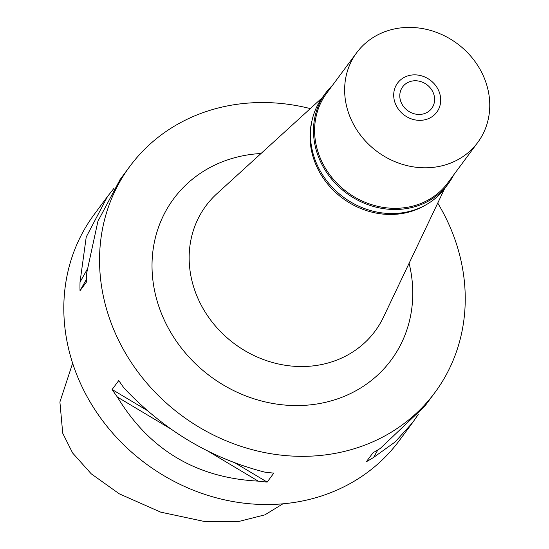 <?xml version="1.0" encoding="UTF-8"?>
<svg xmlns="http://www.w3.org/2000/svg" width="549" height="549" viewBox="0 0 549 549"><rect width="100%" height="100%" fill="white"/><g stroke="black" fill="none" stroke-linecap="round" stroke-linejoin="round"><path stroke-width="0.82" d="M72.633 363.232L59.903 401.985L62.73 433.257L72.626 453L91.203 473.787L119.25 493.812L160.685 512.142L204.736 521.55L238.987 521.42L264.92 514.845L282.927 503.81M107.062 197.112L94.126 214.549A189.879 169.332 36.6 0 0 72.688 363.39A189.879 169.332 36.6 0 0 221.933 499.247A189.879 169.332 36.6 0 0 399.192 440.717L412.169 423.217M437.738 203.096A189.879 169.332 -143.4 0 1 456.37 243.681A189.879 169.332 -143.4 0 1 434.925 392.521A189.879 169.332 -143.4 0 1 257.666 451.052A189.879 169.332 -143.4 0 1 108.421 315.195A189.879 169.332 -143.4 0 1 129.859 166.354A189.879 169.332 -143.4 0 1 310.295 108.606M114.082 188.204L107.563 196.425L86.227 237.01L80.024 282.111A189.879 169.332 -143.4 0 0 80.017 290.716L86.68 281.733A189.879 169.332 36.6 0 1 86.68 273.127L97.935 221.22L120.135 179.475M418.221 414.488L412.628 422.593L395.081 442.007L373.629 457.413A189.879 169.332 -143.4 0 1 366.375 461.695L373.039 452.712A189.879 169.332 36.6 0 0 380.285 448.43L424.734 406.267L434.925 392.521M425.242 405.581L424.734 406.267M117.362 397.03A189.879 169.332 -143.4 0 1 112.113 389.502L118.776 380.526A189.879 169.332 36.6 0 0 124.026 388.047C163.883 430.347 210.837 458.381 264.879 472.147A189.879 169.332 36.6 0 0 273.827 473.101L267.171 482.084A189.879 169.332 -143.4 0 1 258.222 481.13C196.364 477.898 149.417 449.864 117.362 397.03L171.919 429.599M261.029 153.5A135.39 120.739 36.6 0 0 158.345 304.935A135.39 120.739 36.6 0 0 317.844 403.838A135.39 120.739 36.6 0 0 409.101 263.28M322.112 97.839L216.869 193.735A105.25 93.865 36.6 0 0 194.078 288.307A105.25 93.865 -143.4 0 0 285.549 365.311A105.25 93.865 -143.4 0 0 383.435 317.226L444.608 188.657M424.953 205.401A75.35 67.198 -143.4 0 1 313.568 158.455A75.35 67.198 -143.4 0 1 311.805 121.514M377.836 449.933L373.629 457.413M258.222 481.13L207.048 450.578M267.171 482.084L235.178 462.985M147.153 410.426L112.113 389.502M80.024 282.111L87.017 269.689M80.017 290.716L86.632 278.974M400.633 101.009A18.083 16.127 36.6 0 0 414.845 113.945A18.083 16.127 36.6 0 0 431.727 108.373A18.083 16.127 36.6 0 0 433.772 94.195A18.083 16.127 36.6 0 0 419.56 81.259A18.083 16.127 36.6 0 0 402.678 86.831A18.083 16.127 36.6 0 0 400.633 101.009M439.571 93.001A24.41 21.775 -143.4 0 1 440.168 95.183A24.41 21.775 -143.4 0 1 423.348 120.073A24.41 21.775 -143.4 0 1 394.834 102.196A24.41 21.775 -143.4 0 1 412.841 74.925A24.41 21.775 -143.4 0 1 439.571 93.001A24.41 21.775 36.6 0 0 412.841 74.925A24.41 21.775 36.6 0 0 394.834 102.196A24.41 21.775 36.6 0 0 423.348 120.073A24.41 21.775 36.6 0 0 440.168 95.183A24.41 21.775 36.6 0 0 439.571 93.001M453.659 174.946A76.249 68.001 -143.4 0 1 448.162 183.874A76.249 68.001 -143.4 0 1 376.985 207.378A76.249 68.001 -143.4 0 1 317.048 152.821A76.249 68.001 -143.4 0 1 325.653 93.049A76.249 68.001 -143.4 0 1 332.598 85.198M356.672 52.725L326.628 93.255A75.35 67.198 36.6 0 0 318.118 152.32A75.35 67.198 36.6 0 0 377.341 206.232A75.35 67.198 36.6 0 0 447.682 183.002L477.733 142.472A75.35 67.198 -143.4 0 1 407.392 165.702A75.35 67.198 -143.4 0 1 348.162 111.79A75.35 67.198 -143.4 0 1 356.672 52.725A75.35 67.198 -143.4 0 1 427.012 29.502A75.35 67.198 -143.4 0 1 486.242 83.414A75.35 67.198 -143.4 0 1 477.733 142.472M325.653 93.049L322.654 97.098A76.249 68.001 36.6 0 0 314.042 156.87A76.249 68.001 36.6 0 0 373.979 211.427A76.249 68.001 36.6 0 0 445.164 187.923L448.162 183.874M119.668 180.099L129.859 166.354"/></g></svg>
